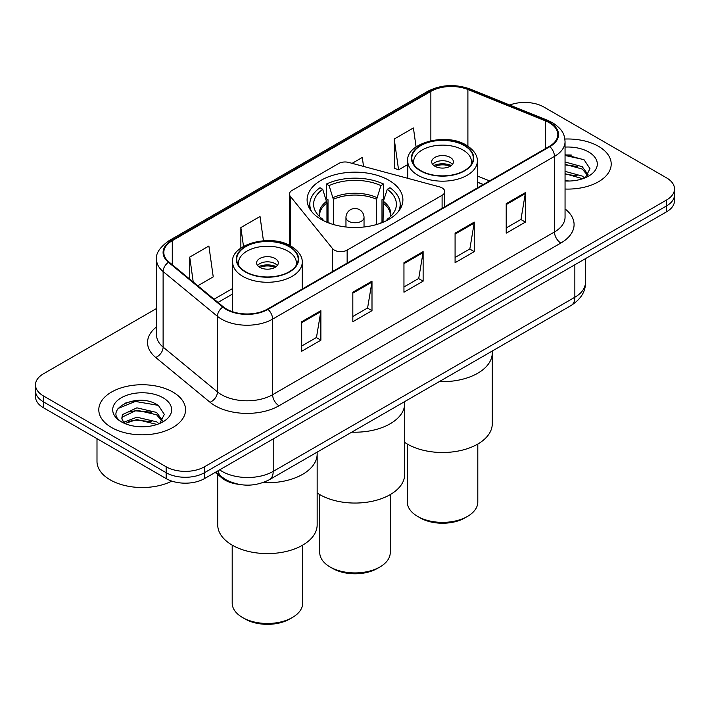 <?xml version="1.0" encoding="UTF-8"?>
<svg xmlns="http://www.w3.org/2000/svg" width="710" height="710" viewBox="0 0 710 710"><rect width="100%" height="100%" fill="white"/><g stroke="black" fill="none" stroke-linecap="round" stroke-linejoin="round"><path stroke-width="1.06" d="M442.099 187.91A9.035 5.218 0 0 0 439.525 186.872L348.867 162.466A9.035 5.218 0 0 0 338.661 163.504L292.094 190.395A9.035 5.218 0 0 0 289.449 194.078A9.035 5.218 0 0 0 290.292 196.288L332.564 248.624A9.035 5.218 0 0 0 347.146 250.115L442.099 195.294A9.035 5.218 0 0 0 444.744 191.602A9.035 5.218 0 0 0 442.099 187.91M388.876 180.269A47.898 27.654 0 0 0 336.664 174.278A47.898 27.654 0 0 0 307.102 199.829A47.898 27.654 0 0 0 321.124 219.381A47.898 27.654 0 0 0 373.336 225.381A47.898 27.654 0 0 0 402.898 199.829A47.898 27.654 0 0 0 388.876 180.269M483.191 184.556L477.351 182.195M238.746 484.335A27.113 15.655 180 0 1 221.919 477.972L215.183 472.416M145.798 400.813A36.157 20.874 0 0 0 124.64 403.333M571.435 155.073A36.157 20.874 0 0 0 565.053 155.037M156.582 308.477L43.443 373.797A27.113 15.655 0 0 0 35.5 384.873L35.5 396.677A27.113 15.655 0 0 0 43.443 407.744L166.149 478.593A27.113 15.655 0 0 0 204.498 478.593L666.557 211.82A27.113 15.655 0 0 0 674.5 200.752L674.5 194.851A27.113 15.655 0 0 1 666.557 205.918A27.113 15.655 0 0 0 674.5 194.851L674.5 188.94A27.113 15.655 0 0 0 666.557 177.873L543.851 107.032A27.113 15.655 0 0 0 509.744 105.036M35.5 384.873A27.113 15.655 0 0 0 43.443 395.94L166.149 466.781A27.113 15.655 0 0 0 204.498 466.781L204.498 472.691L666.557 205.918L204.498 472.691A27.113 15.655 0 0 1 166.149 472.691A27.113 15.655 0 0 0 204.498 472.691L204.498 478.593M43.443 395.94L43.443 401.842L166.149 472.691L43.443 401.842A27.113 15.655 0 0 1 35.5 390.775A27.113 15.655 0 0 0 43.443 401.842L43.443 407.744M598.495 146.322A43.381 25.045 0 0 0 564.867 139.045A43.381 25.045 0 0 1 598.495 146.322A43.381 25.045 0 0 1 611.203 164.037A43.381 25.045 0 0 0 598.495 146.322M172.858 392.062A43.381 25.045 0 0 0 125.581 386.639A43.381 25.045 0 0 0 98.796 409.776A43.381 25.045 0 0 0 111.505 427.491A43.381 25.045 0 0 0 158.783 432.914A43.381 25.045 0 0 0 185.567 409.776A43.381 25.045 0 0 0 172.858 392.062A43.381 25.045 0 0 0 125.581 386.639A43.381 25.045 0 0 0 98.796 409.776A43.381 25.045 0 0 0 111.505 427.491A43.381 25.045 0 0 0 158.783 432.914A43.381 25.045 0 0 0 185.567 409.776A43.381 25.045 0 0 0 172.858 392.062M549.345 122.75A28.924 16.694 180 0 1 557.82 134.554A28.924 16.694 180 0 1 549.345 146.358L267.51 309.081A28.924 16.694 180 0 1 223.366 306.853L169.042 262.061A28.924 16.694 180 0 1 163.806 252.485A28.924 16.694 180 0 1 172.281 240.672L430.863 91.386A28.924 16.694 180 0 1 467.899 89.513L545.484 120.877A28.924 16.694 180 0 1 549.345 122.75M549.859 122.448A29.642 17.12 0 0 0 545.901 120.531L468.316 89.167A29.642 17.12 0 0 0 430.349 91.084L171.767 240.379A29.642 17.12 0 0 0 168.447 262.301L222.771 307.093A29.642 17.12 0 0 0 268.016 309.374L549.859 146.659A29.642 17.12 0 0 0 549.859 122.448M301.697 321.736L301.697 351.255L320.876 340.188L320.876 310.669L301.697 321.736M301.697 346.018L316.465 337.49L320.796 311.646A7.233 4.171 -120 0 0 320.876 310.669M316.34 337.57L320.876 340.188M352.826 292.218L352.826 321.736L371.996 310.669L371.996 281.151L352.826 292.218M352.826 316.5L367.594 307.971L371.925 282.127A7.233 4.171 -120 0 0 371.996 281.151M367.461 308.051L371.996 310.669M506.212 203.663L506.212 233.182L525.382 222.115L525.382 192.596L506.212 203.663M506.212 227.945L520.98 219.417L525.302 193.573A7.233 4.171 -120 0 0 525.382 192.596M520.847 219.496L525.382 222.115M455.083 233.182L455.083 262.7L474.253 251.633L474.253 222.115L455.083 233.182M455.083 257.464L469.851 248.935L474.173 223.091A7.233 4.171 -120 0 0 474.253 222.115M469.718 249.015L474.253 251.633M403.954 262.7L403.954 292.218L423.124 281.151L423.124 251.633L403.954 262.7M403.954 286.982L418.722 278.453L423.053 252.609A7.233 4.171 -120 0 0 423.124 251.633M418.589 278.533L423.124 281.151M565.053 189.037A43.381 25.045 0 0 0 611.203 164.037A43.381 25.045 0 0 1 565.053 189.037M204.498 466.781L666.557 200.016A27.113 15.655 0 0 0 674.5 188.94M197.806 285.775L213.231 276.864L208.9 246.024L189.73 257.091L189.73 279.119M363.538 166.415L362.286 157.469L352.116 163.344M416.078 146.917L413.415 127.951L394.236 139.018L394.547 168.359M263.428 240.708L260.029 216.506L240.859 227.573L240.859 248.092M394.236 139.018L398.567 169.859L407.762 164.56M398.567 169.859L394.236 168.243M240.859 227.573L243.494 246.379M189.73 257.091L193.226 282.003M565.053 180.722L569.766 181.014M565.053 171.35L582.262 176.08L584.658 177.997M565.053 173.693L582.697 178.725M565.053 161.978L582.262 166.708L588.137 174.82M565.053 164.321L582.262 169.051L587.676 175.423M565.053 180.979A29.474 17.013 0 0 0 588.661 176.071A29.474 17.013 0 0 0 588.661 152.002A29.474 17.013 0 0 0 565.053 147.094M585.351 177.713L589.966 168.652L584.126 159.848L565.053 154.576M565.053 155.481L583.726 159.581M565.053 164.853L577.203 166.468M565.053 174.225L577.203 175.84M326.955 222.248L326.955 203.016L322.713 189.304A41.393 23.9 0 0 0 315.923 212.139A41.393 23.9 0 0 0 322.713 219.204L321.772 219.745M328.011 222.674L328.011 199.741L326.405 198.809L326.405 184.05A45.191 26.092 0 0 1 383.595 184.05L380.897 185.612A41.393 23.9 0 0 0 329.103 185.612L333.345 199.324L333.345 224.493M376.655 224.493L376.655 199.324L380.897 185.612M351.769 432.142A49.709 28.702 0 0 0 404.709 403.502A49.709 28.702 180 0 1 390.154 423.799A49.709 28.702 180 0 1 351.769 432.142M383.595 184.05L383.595 198.809L381.989 199.741L381.989 222.674M322.713 189.304L320.006 187.742A45.191 26.092 0 0 0 309.808 204.258A45.191 26.092 0 0 0 311.61 211.544M328.899 223.02L329.103 222.896A41.393 23.9 0 0 0 331.464 223.916M378.536 223.916A41.393 23.9 0 0 0 380.897 222.896L381.101 223.02M329.103 185.612L326.405 184.05M322.713 219.204L323.476 220.65M398.39 211.544A45.191 26.092 0 0 0 400.192 204.258A45.191 26.092 0 0 0 389.994 187.742L387.287 189.304L383.347 201.285L383.045 222.248M388.228 219.745L387.287 219.204A41.393 23.9 0 0 0 394.077 212.139A41.393 23.9 0 0 0 387.287 189.304M386.524 220.65L387.287 219.204M317.157 492.962A49.709 28.702 0 0 0 390.154 494.648A49.709 28.702 0 0 0 404.709 474.351L404.709 401.585M319.748 494.586L319.748 552.575A35.252 20.35 0 0 0 330.079 566.962A35.252 20.35 0 0 0 379.921 566.962L379.921 566.962A35.252 20.35 0 0 0 390.252 552.575L390.252 494.586M330.079 566.962L332.635 568.444A31.63 18.265 0 0 0 377.365 568.444L379.921 566.962L377.365 568.444M439.33 381.598A49.709 28.702 0 0 0 492.27 352.959A49.709 28.702 180 0 1 477.706 373.247A49.709 28.702 180 0 1 439.33 381.598M464.287 145.585A30.734 17.741 0 0 0 430.792 141.743A30.734 17.741 0 0 0 411.827 158.135A30.734 17.741 0 0 0 420.826 170.675A30.734 17.741 0 0 0 454.311 174.527A30.734 17.741 0 0 0 473.286 158.135A30.734 17.741 0 0 0 464.287 145.585M414.116 164.844A28.924 16.694 180 0 1 413.637 161.818A28.924 16.694 180 0 1 431.485 146.393A28.924 16.694 180 0 1 463.009 150.014A28.924 16.694 180 0 1 471.476 161.818A28.924 16.694 180 0 1 470.996 164.844M450.229 157.398A10.845 6.266 0 0 0 438.407 156.04A10.845 6.266 0 0 0 431.707 161.818A10.845 6.266 0 0 0 434.884 166.246A10.845 6.266 0 0 0 446.705 167.604A10.845 6.266 0 0 0 453.406 161.818A10.845 6.266 0 0 0 450.229 157.398M452.439 164.409A10.845 6.266 0 0 0 450.229 162.563A10.845 6.266 0 0 0 432.674 164.409M433.792 165.51A14.457 8.351 180 0 1 450.681 165.244L450.681 165.971M434.981 166.3A12.656 7.304 180 0 1 449.377 165.998L450.681 165.244M449.164 166.788L449.377 165.998M404.709 442.41A49.709 28.702 -0 0 0 477.706 444.096A49.709 28.702 -0 0 0 492.27 423.799L492.27 351.033M407.309 444.034L407.309 502.023A35.252 20.35 -0 0 0 417.631 516.418A35.252 20.35 -0 0 0 467.482 516.418L467.482 516.418A35.252 20.35 -0 0 0 477.803 502.023L477.803 444.034M417.631 516.418L420.187 517.892A31.63 18.265 -0 0 0 464.926 517.892L467.482 516.418L464.926 517.892M96.995 438.665L96.995 461.438A45.191 26.092 0 0 0 110.227 479.88A45.191 26.092 0 0 0 171.855 481.114M137.243 426.55L144.13 426.754M123.735 422.228L136.897 417.205L156.626 421.82L159.022 423.737M124.942 423.488L136.897 419.548L157.061 424.465M123.939 423.142L121.827 418.19A20.43 11.795 0 0 0 125.129 423.648M121.827 418.19L122.448 414.613L136.897 407.833L156.626 412.448L162.501 420.56M121.88 418.474L122.448 416.956L136.897 410.176L156.626 414.791L162.04 421.163M159.714 423.453L164.329 414.383L158.49 405.587C137.82 390.722 101.068 410.309 122.289 422.317L122.395 422.388M163.016 397.742A29.474 17.013 0 0 0 121.339 397.742A29.474 17.013 0 0 0 121.339 421.811A29.474 17.013 0 0 0 163.016 421.811A29.474 17.013 0 0 0 163.016 397.742M117.984 408.543L135.282 401.443L158.09 405.321M128.794 411.995L135.282 410.815L151.567 412.208M128.794 421.367L135.282 420.187L151.567 421.58M262.94 482.64A49.709 28.702 0 0 0 317.157 454.054A49.709 28.702 180 0 1 302.593 474.351A49.709 28.702 180 0 1 262.94 482.64M289.174 246.689A30.734 17.741 0 0 0 255.689 242.838A30.734 17.741 0 0 0 236.714 259.23A30.734 17.741 0 0 0 245.713 271.779A30.734 17.741 0 0 0 279.207 275.622A30.734 17.741 0 0 0 298.173 259.23A30.734 17.741 0 0 0 289.174 246.689M239.004 265.948A28.924 16.694 180 0 1 238.524 262.922A28.924 16.694 180 0 1 256.372 247.497A28.924 16.694 180 0 1 287.896 251.118A28.924 16.694 180 0 1 296.363 262.922A28.924 16.694 180 0 1 295.884 265.948M275.116 258.493A10.845 6.266 0 0 0 263.295 257.135A10.845 6.266 0 0 0 256.594 262.922A10.845 6.266 0 0 0 259.771 267.351A10.845 6.266 0 0 0 271.593 268.708A10.845 6.266 0 0 0 278.293 262.922A10.845 6.266 0 0 0 275.116 258.493M277.326 265.505A10.845 6.266 0 0 0 275.116 263.658A10.845 6.266 0 0 0 257.561 265.505M258.68 266.614A14.457 8.351 180 0 1 275.569 266.348L275.569 267.067M259.869 267.404A12.656 7.304 180 0 1 274.264 267.102L275.569 266.348M274.051 267.892L274.264 267.102M217.73 474.52L217.73 524.903A49.709 28.702 -0 0 0 248.42 551.413A49.709 28.702 -0 0 0 302.593 545.191A49.709 28.702 -0 0 0 317.157 524.903L317.157 452.128M232.197 545.138L232.197 603.127A35.252 20.35 -0 0 0 242.518 617.514A35.252 20.35 -0 0 0 292.369 617.514L292.369 617.514A35.252 20.35 -0 0 0 302.691 603.127L302.691 545.138M242.518 617.514L245.074 618.987A31.63 18.265 -0 0 0 289.813 618.987L292.369 617.514L289.813 618.987M221.919 477.049L221.919 477.972M290.292 196.288L290.292 245.767M332.564 248.624L332.564 271.522M347.146 250.115L347.146 263.099M442.099 195.294L442.099 208.279M219.638 469.842A36.157 20.874 0 0 0 222.07 471.396A36.157 20.874 0 0 0 273.199 471.396L574.851 297.241A36.157 20.874 0 0 0 585.439 282.482C585.706 291.455 580.922 299.132 571.106 305.513L269.454 479.667A18.078 10.437 60 0 0 273.199 471.396L273.199 438.922M574.851 264.768L574.851 297.241A18.078 10.437 60 0 1 571.106 305.513M218.174 470.695A18.078 12.088 129.5 0 0 221.325 476.57L215.831 472.043M666.557 211.82L666.557 200.016M166.149 478.593L166.149 466.781M565.053 208.935A45.191 26.092 180 0 1 560.856 243.033L279.012 405.756A9.035 5.218 60 0 1 272.622 394.689L554.466 231.966A36.157 20.874 0 0 0 565.053 217.207L565.053 141.636A36.157 20.874 180 0 1 554.466 156.395A9.035 5.218 -120 0 0 549.859 146.659M279.012 405.756A45.191 26.092 180 0 1 215.103 405.756A45.191 26.092 180 0 1 210.036 402.268L155.712 357.476A45.191 26.092 180 0 1 156.582 326.857M221.493 394.689A36.157 20.874 0 0 0 272.622 394.689L272.622 319.118A36.157 20.874 180 0 1 217.446 316.332L163.114 271.539A36.157 20.874 180 0 1 156.582 259.567L156.582 335.129A36.157 20.874 0 0 0 163.114 347.101L217.446 391.902A36.157 20.874 0 0 0 221.493 394.689M565.053 141.636C564.468 135.424 563.891 130.258 552.593 122.741L547.836 120.434A9.035 4.233 112 0 0 545.901 120.531M547.836 120.434L470.251 89.069C455.279 83.771 441.07 84.543 427.624 91.377A9.035 5.218 60 0 1 430.349 91.084M171.767 240.379A9.035 5.218 -120 0 0 169.042 240.672C159.661 247.417 155.508 253.71 156.582 259.567M168.447 262.301A9.035 6.044 129.5 0 0 163.114 271.539L163.114 347.101A9.035 6.044 -50.5 0 1 155.712 357.476M470.251 89.069A9.035 4.233 112 0 0 468.316 89.167M222.771 307.093A9.035 6.044 129.5 0 0 217.446 316.332L217.446 391.902A9.035 6.044 -50.5 0 1 210.036 402.268M268.016 309.374A9.035 5.218 60 0 1 272.622 319.118L554.466 156.395L554.466 231.966A9.035 5.218 60 0 0 560.856 243.033M172.281 240.672L172.281 264.732M545.484 120.877L545.484 148.594M467.899 89.513L467.899 146.136M489.518 180.899L477.351 175.982M430.863 91.386L430.863 140.686M232.649 288.473L214.083 299.194M403.954 263.641L423.053 252.609M455.083 234.123L474.173 223.091M506.212 204.604L525.302 193.573M352.826 293.159L371.925 282.127M301.697 322.677L320.796 311.646M326.955 203.016A35.429 20.457 0 0 0 319.571 215.52L319.651 216.692M376.655 199.324A35.429 20.457 0 0 0 333.345 199.324M326.653 201.285A35.855 20.697 0 0 0 319.411 216.461M376.957 197.593A35.855 20.697 0 0 0 333.043 197.593M390.589 216.461A35.855 20.697 0 0 0 383.347 201.285M390.349 216.692L390.429 215.52A35.429 20.457 0 0 0 383.045 203.016M364.035 226.987L364.035 217.535A9.035 5.218 180 0 1 361.39 221.227A9.035 5.218 180 0 1 348.61 221.227A9.035 5.218 180 0 1 345.965 217.535L345.965 226.987M420.506 170.862A31.178 17.998 0 0 0 464.606 170.862A31.178 17.998 0 0 0 464.606 145.399A31.178 17.998 0 0 0 420.506 145.399A31.178 17.998 0 0 0 420.506 170.862M477.351 187.928L477.351 161.081A34.799 20.093 180 0 1 455.873 179.648A34.799 20.093 180 0 1 417.95 175.29A34.799 20.093 180 0 1 407.762 161.081L407.762 178.325M245.394 271.965A31.178 17.998 0 0 0 289.494 271.965A31.178 17.998 0 0 0 289.494 246.503A31.178 17.998 0 0 0 245.394 246.503A31.178 17.998 0 0 0 245.394 271.965M302.238 289.032L302.238 262.185A34.799 20.093 180 0 1 280.761 280.743A34.799 20.093 180 0 1 242.838 276.394A34.799 20.093 180 0 1 232.649 262.185L232.649 311.752M289.449 194.078L289.449 245.332M444.744 191.602L444.744 206.752M269.454 479.667C254.908 486.98 240.362 486.98 225.815 479.667L221.325 476.57M585.439 282.482L585.439 258.653M427.624 91.377L169.042 240.672M232.649 293.976L218.005 302.433M483.324 184.485L477.351 182.071M309.808 208.997L309.808 204.258M400.192 208.997L400.192 204.258M364.035 217.535A9.035 9.035 0 0 0 350.483 209.707A9.035 9.035 0 0 0 345.965 217.535M477.351 161.081C477.466 158.605 477.031 151.984 466.408 145.222C445.614 131.945 405.259 143.535 407.762 161.081M471.476 161.818L471.476 164.125M413.637 161.818L413.637 164.125M302.238 262.185C302.353 259.709 301.919 253.079 291.304 246.326C270.501 233.04 230.146 244.63 232.649 262.185M296.363 262.922L296.363 265.229M238.524 262.922L238.524 265.229"/></g></svg>
